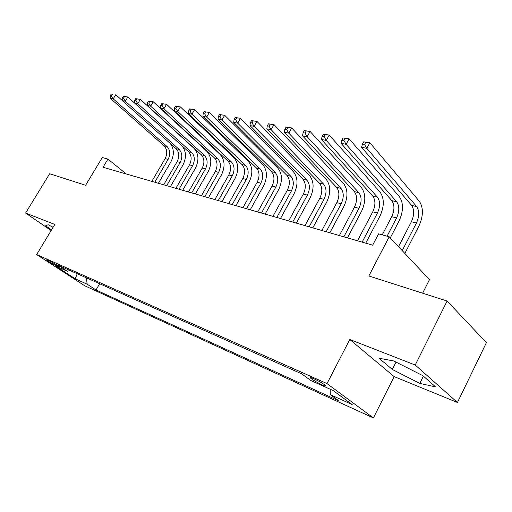 <?xml version="1.0" encoding="UTF-8"?>
<svg xmlns="http://www.w3.org/2000/svg" width="512" height="512" viewBox="0 0 512 512"><rect width="100%" height="100%" fill="white"/><g stroke="black" fill="none" stroke-linecap="round" stroke-linejoin="round"><path stroke-width="0.77" d="M313.792 378.701C310.88 377.434 309.818 377.248 310.611 378.131C313.05 380.128 316.947 382.4 322.298 384.934C325.286 386.24 326.368 386.432 325.549 385.523C323.059 383.501 319.142 381.222 313.792 378.701M422.624 293.197L429.472 279.629L389.203 236.781L378.592 233.85L372.672 245.171L103.027 167.277L107.93 159.098L102.278 157.536L85.613 185.267L49.638 173.741L25.6 213.05L51.13 230.547M457.446 402.49L486.4 342.65L447.104 301.037L415.232 365.03L349.773 339.501L327.002 383.59L373.408 417.939L394.15 376.602L457.446 402.49L415.232 365.03M327.002 383.59L36.653 254.566L84.646 285.734L373.408 417.939M55.808 265.536L59.315 266.861C57.376 265.242 54.208 263.334 49.805 261.146L46.349 259.84C48.269 261.446 51.418 263.347 55.808 265.536L56.301 264.71M86.419 277.837L87.168 284.218L96 289.984L338.835 400.858L330.298 394.65L352.218 404.602L333.082 390.515L310.944 380.582L301.645 373.824L57.952 265.139L67.366 271.29L69.792 270.419M87.168 284.218L75.258 278.803L55.526 265.971L67.366 271.29M389.203 236.781L368.832 275.968L447.104 301.037M36.653 254.566L54.81 224.448L25.6 213.05M126.304 174.003L107.93 159.098M99.648 283.731L96 289.984M330.298 394.65L330.189 389.216M77.21 273.728L75.258 278.803M53.088 227.296L48.128 224.723L45.606 225.811L51.533 229.882M349.773 339.501L394.15 376.602M422.771 375.622L393.741 360.96L379.091 358.272L392.32 369.459L419.795 383.418L435.552 386.88L422.771 375.622M423.386 376.166L419.795 383.418M396.019 362.112L392.32 369.459M170.31 143.526C174.144 148.902 174.342 155.014 170.906 161.856L158.406 183.277M151.827 181.376L165.126 158.65C167.584 153.594 167.232 149.318 164.083 145.811L110.259 98.285L113.216 98.861L111.405 95.949L112.416 94.285L111.232 94.061L110.221 95.725L111.405 95.949M154.758 182.221L168.09 159.411C170.554 154.336 170.208 150.042 167.059 146.528L113.216 98.861L115.744 94.701L122.24 100.493M111.232 94.061L112.416 94.285M110.221 95.725L110.259 98.285M123.264 96.339L122.24 98.029L123.462 98.266L124.486 96.57L123.264 96.339L127.853 96.986L181.523 145.427C186.214 150.771 186.701 157.286 182.982 164.979L170.362 186.733M163.686 184.8L177.114 161.722C179.597 156.589 179.264 152.25 176.115 148.704L122.24 100.621L125.293 101.222L123.462 98.266M166.707 185.67L180.166 162.502C182.656 157.35 182.33 152.998 179.181 149.446L125.293 101.222L127.853 96.986L124.486 96.57M122.24 98.029L122.24 100.621M135.674 98.688L134.643 100.41L135.904 100.646L136.941 98.925L135.674 98.688L140.346 99.347L194.029 148.371C198.714 153.773 199.174 160.378 195.418 168.192L182.675 190.285M175.898 188.326L189.459 164.883C191.968 159.674 191.654 155.277 188.512 151.693L134.611 103.04L137.76 103.654L135.904 100.646M179.014 189.229L192.608 165.69C195.123 160.461 194.81 156.045 191.667 152.448L137.76 103.654L140.346 99.347L136.941 98.925M134.643 100.41L134.611 103.04M148.499 101.114L147.45 102.861L148.755 103.11L149.805 101.363L148.499 101.114L153.248 101.786L206.925 151.405C211.597 156.87 212.032 163.571 208.23 171.501L195.366 193.952M188.486 191.968L202.182 168.141C204.717 162.848 204.422 158.394 201.28 154.765L147.379 105.53L150.637 106.163L148.755 103.11M191.699 192.896L205.421 168.973C207.968 163.661 207.674 159.187 204.538 155.546L150.637 106.163L153.248 101.786L149.805 101.363M147.45 102.861L147.379 105.53M161.747 103.622L160.691 105.402L162.035 105.658L163.091 103.878L161.747 103.622L166.586 104.307L220.218 154.528C224.877 160.058 225.286 166.854 221.44 174.912L208.454 197.734M201.466 195.718L215.296 171.501C217.862 166.125 217.581 161.606 214.451 157.933L160.576 108.102L163.942 108.762L162.035 105.658M204.774 196.672L218.637 172.358C221.21 166.963 220.934 162.426 217.811 158.746L163.942 108.762L166.586 104.307L163.091 103.878M160.691 105.402L160.576 108.102M175.443 106.214L174.374 108.026L175.77 108.294L176.838 106.477L175.443 106.214L180.371 106.912L233.933 157.754C238.573 163.354 238.95 170.246 235.066 178.432L221.952 201.632M214.854 199.584L228.819 174.97C231.418 169.504 231.155 164.915 228.038 161.203L174.221 110.765L177.702 111.443L175.77 108.294M218.272 200.57L232.269 175.853C234.874 170.368 234.611 165.76 231.501 162.042L177.702 111.443L180.371 106.912L176.838 106.477M174.374 108.026L174.221 110.765M189.606 108.896L188.531 110.739L189.971 111.014L191.053 109.171L189.606 108.896L194.63 109.613L248.09 161.088C252.71 166.746 253.056 173.741 249.12 182.061L235.878 205.658M228.672 203.578L242.778 178.541C245.402 172.992 245.158 168.339 242.054 164.582L188.326 113.517L191.93 114.221L189.971 111.014M232.198 204.595L246.336 179.456C248.966 173.882 248.73 169.21 245.632 165.44L191.93 114.221L194.63 109.613L191.053 109.171M188.531 110.739L188.326 113.517M204.275 111.674L203.181 113.549L204.672 113.837L205.766 111.955L204.275 111.674L209.389 112.397L262.707 164.525C267.302 170.253 267.61 177.35 263.635 185.811L250.259 209.811M242.944 207.699L257.184 182.234C259.84 176.589 259.622 171.866 256.531 168.064L202.931 116.371L206.662 117.094L204.672 113.837M246.579 208.749L260.858 183.174C263.52 177.504 263.309 172.768 260.224 168.954L206.662 117.094L209.389 112.397L205.766 111.955M203.181 113.549L202.931 116.371M219.456 114.547L218.355 116.461L219.904 116.755L221.005 114.842L219.456 114.547L224.678 115.29L277.805 168.077C282.374 173.875 282.65 181.082 278.624 189.683L265.12 214.106M257.683 211.955L272.064 186.048C274.752 180.307 274.554 175.514 271.482 171.661L218.054 119.322L221.914 120.07L219.904 116.755M261.446 213.043L275.859 187.021C278.554 181.254 278.368 176.442 275.296 172.582L221.914 120.07L224.678 115.29L221.005 114.842M218.355 116.461L218.054 119.322M235.194 117.53L234.08 119.475L235.68 119.782L236.8 117.83L235.194 117.53L240.518 118.285L293.414 171.744C297.952 177.619 298.182 184.934 294.112 193.683L280.48 218.541M272.915 216.358L287.443 189.984C290.157 184.147 289.99 179.277 286.938 175.386L233.722 122.374L237.728 123.155L235.68 119.782M276.806 217.478L291.366 190.995C294.093 185.126 293.933 180.243 290.886 176.333L237.728 123.155L240.518 118.285L236.8 117.83M234.08 119.475L233.722 122.374M251.514 120.614L250.387 122.598L252.051 122.918L253.178 120.934L251.514 120.614L256.941 121.389L309.562 175.546C314.061 181.491 314.253 188.915 310.131 197.824L296.365 223.13M288.672 220.909L303.341 194.061C306.093 188.115 305.952 183.174 302.925 179.232L249.965 125.549L254.125 126.355L252.051 122.918M292.698 222.067L307.405 195.098C310.157 189.133 310.029 184.166 307.008 180.218L254.125 126.355L256.941 121.389L253.178 120.934M250.387 122.598L249.965 125.549M268.448 123.821L267.309 125.843L269.03 126.176L270.176 124.147L268.448 123.821L273.99 124.608L326.272 179.475C330.726 185.491 330.867 193.037 326.707 202.106L312.8 227.878M304.979 225.619L319.795 198.272C322.573 192.224 322.464 187.206 319.462 183.213L266.822 128.838L271.136 129.677L269.03 126.176M309.146 226.822L323.994 199.354C326.784 193.274 326.682 188.237 323.693 184.23L271.136 129.677L273.99 124.608L270.176 124.147M267.309 125.843L266.822 128.838M286.029 127.149L284.877 129.216L286.669 129.562L287.827 127.494L286.029 127.149L291.693 127.955L343.578 183.546C347.981 189.638 348.077 197.306 343.859 206.534L329.818 232.794M321.862 230.496L336.826 202.637C339.635 196.48 339.558 191.379 336.589 187.334L284.326 132.25L288.806 133.126L286.669 129.562M326.176 231.744L341.178 203.75C344 197.568 343.93 192.442 340.966 188.39L288.806 133.126L291.693 127.955L287.827 127.494M284.877 129.216L284.326 132.25M304.301 130.611L303.136 132.717L304.998 133.075L306.17 130.963L304.301 130.611L310.08 131.43L361.504 187.763C365.856 193.933 365.894 201.722 361.632 211.123L347.45 237.888M339.354 235.552L354.464 207.155C357.312 200.883 357.267 195.699 354.336 191.61L302.509 135.802L307.168 136.71L304.998 133.075M343.827 236.838L358.97 208.314C361.83 202.01 361.792 196.806 358.874 192.698L307.168 136.71L310.08 131.43L306.17 130.963M303.136 132.717L302.509 135.802M323.302 134.208L322.125 136.358L324.064 136.73L325.248 134.573L323.302 134.208L329.21 135.046L380.096 192.134C384.378 198.387 384.365 206.304 380.051 215.885L365.734 243.168M357.491 240.787L372.749 211.84C375.629 205.453 375.622 200.179 372.73 196.038L321.414 139.488L326.259 140.435L324.064 136.73M362.131 242.125L377.421 213.037C380.314 206.618 380.32 201.325 377.434 197.171L326.259 140.435L329.21 135.046L325.248 134.573M322.125 136.358L321.414 139.488M343.078 137.952L341.882 140.147L343.904 140.531L345.101 138.336L343.078 137.952L349.12 138.81L399.379 196.672C403.597 203.002 403.52 211.053 399.149 220.819L390.272 237.914M382.234 234.854L391.712 216.698C394.624 210.182 394.662 204.826 391.814 200.627L341.088 143.328L346.138 144.314L343.904 140.531M387.066 236.192L396.563 217.946C399.488 211.398 399.533 206.016 396.698 201.805L346.138 144.314L349.12 138.81L345.101 138.336M341.882 140.147L341.088 143.328M363.674 141.85L362.464 144.096L364.57 144.499L365.779 142.246L363.674 141.85L369.856 142.733L419.405 201.376C423.539 207.795 423.398 215.981 418.976 225.939L404.851 253.427M398.509 246.688L411.392 221.741C414.342 215.098 414.419 209.651 411.622 205.402L361.581 147.328L366.835 148.352L364.57 144.499M402.214 250.63L416.429 223.034C419.392 216.358 419.475 210.886 416.698 206.618L366.835 148.352L369.856 142.733L365.779 142.246M362.464 144.096L361.581 147.328M58.445 266.125L58.163 266.592M165.126 158.65L168.09 159.411M164.083 145.811L167.059 146.528M177.114 161.722L180.166 162.502M176.115 148.704L179.181 149.446M189.459 164.883L192.608 165.69M188.512 151.693L191.667 152.448M202.182 168.141L205.421 168.973M201.28 154.765L204.538 155.546M215.296 171.501L218.637 172.358M214.451 157.933L217.811 158.746M228.819 174.97L232.269 175.853M228.038 161.203L231.501 162.042M242.778 178.541L246.336 179.456M242.054 164.582L245.632 165.44M257.184 182.234L260.858 183.174M256.531 168.064L260.224 168.954M272.064 186.048L275.859 187.021M271.482 171.661L275.296 172.582M287.443 189.984L291.366 190.995M286.938 175.386L290.886 176.333M303.341 194.061L307.405 195.098M302.925 179.232L307.008 180.218M319.795 198.272L323.994 199.354M319.462 183.213L323.693 184.23M336.826 202.637L341.178 203.75M336.589 187.334L340.966 188.39M354.464 207.155L358.97 208.314M354.336 191.61L358.874 192.698M372.749 211.84L377.421 213.037M372.73 196.038L377.434 197.171M391.712 216.698L396.563 217.946M391.814 200.627L396.698 201.805M411.392 221.741L416.429 223.034M411.622 205.402L416.698 206.618M310.88 377.619L310.611 378.131"/></g></svg>
